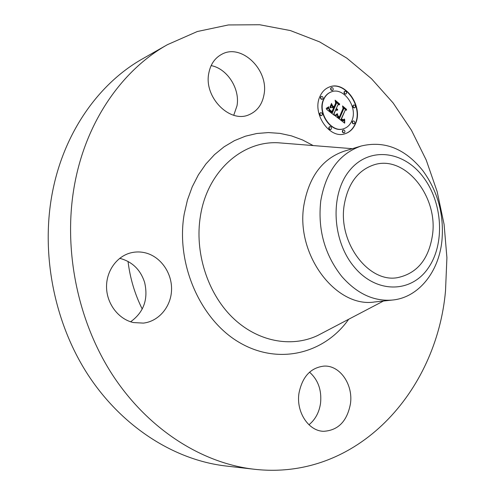 <?xml version="1.0" encoding="UTF-8"?>
<svg xmlns="http://www.w3.org/2000/svg" width="495" height="495" viewBox="0 0 495 495"><rect width="100%" height="100%" fill="white"/><g stroke="black" fill="none" stroke-linecap="round" stroke-linejoin="round"><path stroke-width="0.74" d="M254.121 469.235L225.992 466.012C174.921 460.152 122.488 427.482 88.03 374.851C53.776 322.14 40.38 252.172 52.724 190.835C64.554 131.367 99.47 82.993 142.777 58.695L167.39 44.692L197.301 31.525L228.393 24.948L259.696 24.75L290.342 30.554L319.584 41.871L346.797 58.119L371.454 78.693L393.129 102.966L411.475 130.296L426.226 160.058L437.153 191.627L444.095 224.377L446.911 257.678L445.512 290.899C436.732 391.112 357.501 481.053 254.121 469.235C201.805 463.24 147.739 429.221 112.049 374.171C76.564 319.052 62.525 245.78 75.104 181.783C87.151 119.734 123.02 69.572 167.39 44.692M392.628 300.026L374.826 301.944C336.241 308.404 295.367 254.882 303.905 205.103C309.041 176.659 322.418 158.709 344.037 151.235L361.164 146.019C384.541 140.419 405.102 148.642 422.848 170.682C437.84 191.305 444.201 214.651 441.93 240.719C438.83 271.922 418.652 297.47 392.628 300.026C373.966 301.641 357.006 293.77 341.742 276.414C324.646 254.64 317.648 229.476 320.754 200.914C325.877 171.864 339.347 153.568 361.164 146.019M354.16 266.892C331.842 240.428 329.948 193.724 349.779 170.261C369.282 146.384 403.413 150.703 422.996 176.752C442.858 202.486 445.277 244.283 427.897 268.538C410.85 293.145 376.194 293.714 354.16 266.892M432.55 234.599C428.918 259.071 417.248 273.419 397.547 277.646C368.825 283.165 338.073 242.878 344.143 205.376C347.874 183.577 357.978 170.014 374.468 164.674C405.151 155.059 438.007 196.193 432.55 234.599M142.238 309.059C134.801 294.11 130.067 278.233 128.032 261.428M119.635 258.371L121.145 258.718C132.858 262.257 140.691 270.19 144.651 282.515C148.432 299.228 143.748 312.314 130.606 321.775M309.536 372.184C318.137 379.869 321.812 390.202 320.556 403.178C319.207 412.347 315.34 419.543 308.954 424.778M211.142 65.6C227.304 68.613 240.155 88.84 237.012 105.769L233.745 115.248M350.46 403.71C347.131 421.282 338.147 430.483 323.501 431.306C308.484 431.021 295.998 411.933 298.968 393.253C302.303 376.676 310.674 367.63 324.083 366.096C339.923 365.143 353.288 384.516 350.46 403.71M208.779 73.272C210.486 64.331 214.83 57.995 221.816 54.258C241.473 43.17 268.94 70.024 264.045 94.415C262.288 104.334 257.326 111.084 249.164 114.673C230.07 123.725 203.711 97.373 208.779 73.272M133.471 322.567C118.806 319.362 106.994 304.258 106.555 287.719C106.017 271.173 116.857 256.107 131.194 252.753C136.063 251.615 140.933 251.677 145.796 252.957C160.943 256.948 172.112 273.16 171.548 289.884C171.109 306.615 158.901 321.36 143.383 323.105L133.471 322.567M320.005 96.327C322.035 91.835 325.06 88.766 329.082 87.126C344.941 79.899 363.732 106.425 355.484 123.769C353.337 128.75 349.99 132.029 345.442 133.613C329.88 139.918 311.516 113.423 320.005 96.327M323.841 99.291C325.45 95.708 327.863 93.277 331.068 91.99C343.536 86.371 358.306 107.267 351.79 120.91C350.107 124.796 347.496 127.364 343.957 128.613C331.675 133.656 317.171 112.78 323.841 99.291M335.492 116.059L337.633 114.37L337.807 116.597L339.57 118.317L343.654 108.993L343.146 107.347L346.655 110.076L345.151 110.255L341.5 118.868L343.221 119.827L344.446 119.041L343.264 120.112L341.488 119.159L341.222 119.518L343.45 120.811L344.712 119.629L344.693 123.181L335.492 116.059M335.307 115.131L337.51 113.77L335.82 115.211L335.27 115.483L335.307 115.131M337.868 115.626L339.335 117.197L343.047 108.492L342.515 105.918L346.519 109.339L342.837 106.481L343.307 108.603L339.471 117.631L337.794 115.651M326.539 109.339L328.958 107.712L329.398 110.187L332.362 112.854L334.113 108.782L333.636 108.411L332.096 112.006L329.794 110.088L329.218 108.609L329.992 110.014L331.996 111.623L333.444 108.263L332.263 107.353L330.382 107.861L331.953 104.216L332.64 106.673L334.422 108.052L336.297 103.684L335.789 101.791L339.595 104.748L337.85 104.891L336.254 108.615L337.59 109.216L336.154 108.844L335.981 109.253L337.732 109.94L336.798 110.379L335.666 109.983L334.094 113.652L334.663 115.589L326.539 109.339M326.514 108.226L328.742 106.765L327.758 107.984L326.174 108.349M331.557 103.362L330.085 107.403L331.557 103.362M334.069 106.802L335.66 103.096L335.103 100.151L339.688 104.024L335.437 100.726L335.901 103.146L334.162 107.192L332.473 105.571L333.797 106.908M329.2 127.24L329.812 126.64C331.068 126.664 331.594 127.419 331.378 128.892L330.765 129.492C329.509 129.461 328.989 128.706 329.2 127.24M320.828 96.964L321.391 96.395C322.684 96.395 323.229 97.15 323.018 98.66L322.455 99.223C321.162 99.223 320.624 98.468 320.828 96.964M320.055 113.262L320.642 112.681C321.929 112.693 322.468 113.448 322.251 114.945L321.663 115.533C320.376 115.514 319.844 114.76 320.055 113.262M344.39 91.761L344.935 91.204C346.184 91.216 346.71 91.959 346.512 93.431L345.962 93.988C344.718 93.976 344.192 93.233 344.39 91.761M330.994 88.11L331.539 87.559C332.813 87.559 333.352 88.308 333.154 89.805L332.603 90.356C331.328 90.356 330.79 89.607 330.994 88.11M354.698 123.156L354.098 123.744C352.886 123.707 352.378 122.97 352.582 121.529L353.176 120.941C354.389 120.978 354.896 121.714 354.698 123.156M344.848 132.196L344.235 132.796C343.004 132.759 342.497 132.01 342.707 130.562L343.313 129.962C344.545 129.999 345.058 130.748 344.848 132.196M355.354 107.192L354.785 107.768C353.566 107.737 353.053 107 353.251 105.546L353.82 104.977C355.039 105.002 355.552 105.744 355.354 107.192M334.094 113.652L334.243 115.261M335.666 109.983L333.797 113.757M336.154 108.844L335.684 109.364L337.442 109.865L337.027 110.354M336.495 108.77L337.281 109.271M337.85 104.891L336.148 108.85M335.907 102.218L339.199 104.779M331.755 104.674L332.343 106.778L334.422 108.052M331.675 111.709L331.996 111.623M333.636 108.411L331.904 111.87M328.668 107.978L329.2 110.447L332.362 112.854M344.471 120.068L344.384 122.946M341.488 119.159L340.925 119.623L341.847 120.396L343.703 120.761M344.112 119.116L343.351 120.093M342.212 119.716L343.419 119.79M345.151 110.255L341.204 118.967L341.457 119.171M343.282 107.792L346.277 110.119M337.386 114.636L337.658 116.975L339.57 118.317M331.403 103.733L329.955 107.137M337.12 113.751L335.257 115.465M328.513 107.019L326.7 108.467M342.992 108.622L339.279 117.482M338.982 117.266L339.335 117.197M335.604 103.238L333.976 107.044M345.287 133.656C349.767 132.054 353.065 128.787 355.187 123.868C363.392 106.604 344.786 80.165 328.934 87.188M330.926 92.045L330.778 92.101C327.566 93.388 325.159 95.826 323.544 99.402C316.88 112.891 331.378 133.755 343.66 128.712L343.808 128.663M329.67 126.701L328.909 127.339C328.692 128.811 329.212 129.56 330.468 129.591L330.617 129.529M321.249 96.469L320.537 97.076C320.327 98.579 320.871 99.334 322.158 99.334L322.301 99.266M320.5 112.749L319.764 113.374C319.547 114.865 320.086 115.62 321.366 115.638L321.509 115.57M344.792 91.272L344.093 91.872C343.895 93.345 344.421 94.087 345.665 94.1L345.807 94.031M331.396 87.627L330.697 88.228C330.499 89.719 331.031 90.467 332.306 90.474L332.448 90.399M353.028 121.003L352.285 121.628C352.081 123.069 352.589 123.806 353.801 123.849L353.95 123.781M343.171 130.024L342.41 130.661C342.2 132.109 342.707 132.858 343.938 132.895L344.081 132.833M353.671 105.045L352.954 105.652C352.756 107.106 353.269 107.842 354.488 107.873L354.63 107.805M323.346 332.535L317.53 335.579C290.986 347.997 257.072 341.649 232.18 317.184C207.331 292.731 194.43 251.918 200.45 215.876C207.399 171.289 242.228 140.803 278.14 142.77L284.681 143.29M348.684 319.256C324.547 353.529 278.827 365.558 239.592 342.62C200.327 319.987 175.527 263.594 184.233 213.933L187.45 199.986L192.208 186.875L198.396 174.815L205.877 164.012L214.502 154.626L224.087 146.805L234.457 140.636L245.421 136.193L256.787 133.501L268.364 132.573L279.96 133.378L291.413 135.865L302.544 139.955L313.199 145.567M383.507 301.01L323.39 332.51M284.736 143.296L352.39 148.692"/></g></svg>
